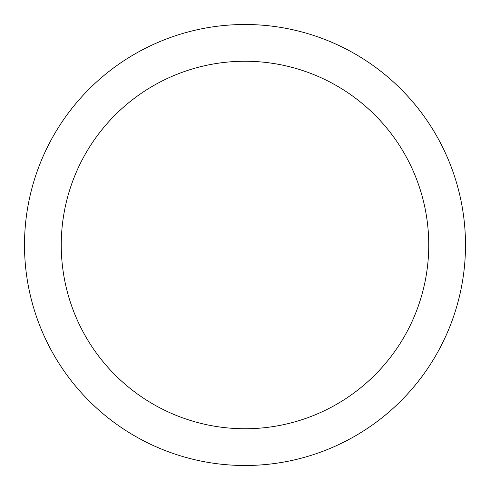 <?xml version="1.0" encoding="UTF-8"?>
<svg xmlns="http://www.w3.org/2000/svg" width="490" height="490" viewBox="0 0 490 490"><rect width="100%" height="100%" fill="white"/><g stroke="black" fill="none" stroke-linecap="round" stroke-linejoin="round"><path stroke-width="0.73" d="M245 465.5A220.5 220.5 0 0 1 24.5 245A220.5 220.5 0 0 1 245 24.5A220.5 220.5 0 0 1 465.5 245A220.5 220.5 0 0 1 245 465.5M245 61.25A183.75 183.75 0 0 1 428.75 245A183.75 183.75 0 0 1 245 428.75A183.75 183.75 0 0 1 61.25 245A183.75 183.75 0 0 1 245 61.25"/></g></svg>
